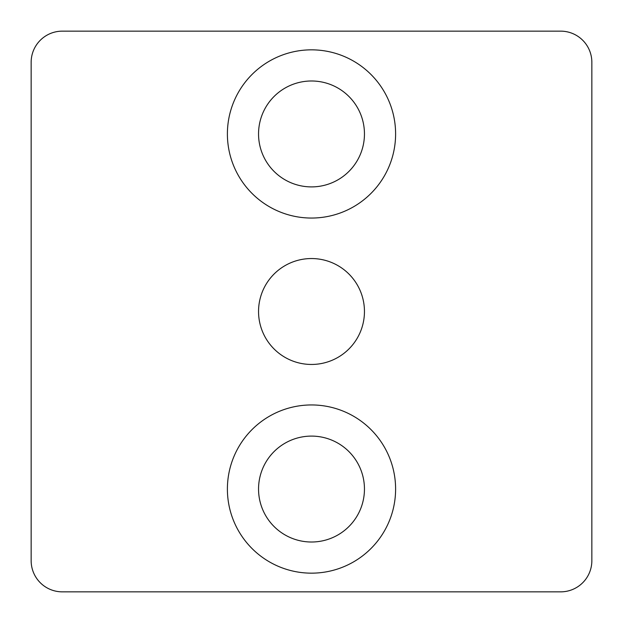 <?xml version="1.0" encoding="UTF-8"?>
<svg xmlns="http://www.w3.org/2000/svg" width="623" height="623" viewBox="0 0 623 623"><rect width="100%" height="100%" fill="white"/><g stroke="black" fill="none" stroke-linecap="round" stroke-linejoin="round"><path stroke-width="0.93" d="M560.7 591.85A31.15 31.15 0 0 0 591.85 560.7L591.85 62.3A31.15 31.15 0 0 0 560.7 31.15L62.3 31.15A31.15 31.15 0 0 0 31.15 62.3L31.15 560.7A31.15 31.15 0 0 0 62.3 591.85L560.7 591.85M227.395 489.055A84.105 84.105 0 0 0 353.553 561.891A84.105 84.105 0 0 0 353.553 416.219A84.105 84.105 0 0 0 227.395 489.055M227.395 133.945A84.105 84.105 0 0 0 353.553 206.781A84.105 84.105 0 0 0 353.553 61.109A84.105 84.105 0 0 0 227.395 133.945M258.545 311.5A52.955 52.955 0 0 0 337.978 357.361A52.955 52.955 0 0 0 337.978 265.639A52.955 52.955 0 0 0 258.545 311.5M258.545 489.055A52.955 52.955 0 0 0 337.978 534.916A52.955 52.955 0 0 0 337.978 443.194A52.955 52.955 0 0 0 258.545 489.055M258.545 133.945A52.955 52.955 0 0 0 337.978 179.806A52.955 52.955 0 0 0 337.978 88.084A52.955 52.955 0 0 0 258.545 133.945"/></g></svg>
